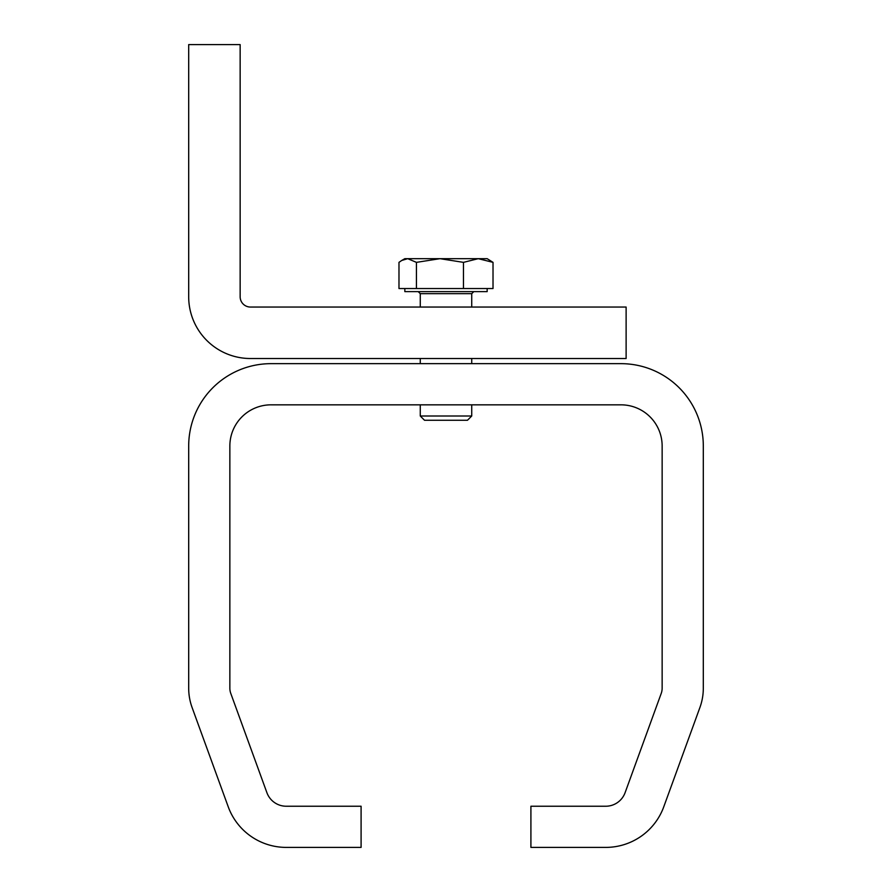 <?xml version="1.0" encoding="UTF-8"?>
<svg xmlns="http://www.w3.org/2000/svg" width="892" height="892" viewBox="0 0 892 892"><rect width="100%" height="100%" fill="white"/><g stroke="black" fill="none" stroke-linecap="round" stroke-linejoin="round"><path stroke-width="1.34" d="M605.746 806.234L530.907 806.234L530.907 847.4L605.746 847.4A61.749 61.749 0 0 0 663.782 806.769L699.897 707.546A56.609 56.609 0 0 0 703.309 688.178L703.309 446A82.343 82.343 0 0 0 620.966 363.657L271.034 363.657A82.343 82.343 0 0 0 188.691 446L188.691 688.178A56.609 56.609 0 0 0 192.103 707.546L228.218 806.769A61.749 61.749 0 0 0 286.254 847.4L361.093 847.4L361.093 806.234L286.254 806.234A20.583 20.583 0 0 1 266.909 792.687L230.794 693.463A15.443 15.443 0 0 1 229.857 688.178L229.857 446A41.166 41.166 0 0 1 271.034 404.834L620.966 404.834A41.166 41.166 0 0 1 662.143 446L662.143 688.178A15.443 15.443 0 0 1 661.206 693.463L625.091 792.687A20.583 20.583 0 0 1 605.746 806.234M626.117 307.049L626.117 358.517L250.451 358.517A61.749 61.749 0 0 1 188.691 296.757L188.691 44.6L240.149 44.6L240.149 296.757A10.291 10.291 0 0 0 250.451 307.049L626.117 307.049M487.166 288.529L487.166 291.617L404.834 291.617L404.834 288.529M471.734 416.007L420.266 416.007L424.525 420.266L467.475 420.266L471.734 416.007L471.734 404.834M493.02 262.36L487.166 258.68L439.957 258.68L463.461 262.36L478.246 258.68L493.02 262.36L493.02 288.529L398.98 288.529L398.98 262.36L401.735 260.464L407.711 258.68L404.834 258.68L401.735 260.464M439.957 258.68L407.711 258.68L416.441 262.36L439.957 258.68M416.441 288.529L416.441 262.36M463.461 288.529L463.461 262.36M471.734 307.049L471.734 293.669L420.266 293.669L418.214 291.617M471.734 363.657L471.734 358.517M420.266 416.007L420.266 404.834M420.266 363.657L420.266 358.517M420.266 307.049L420.266 293.669M471.734 293.669L473.786 291.617"/></g></svg>
